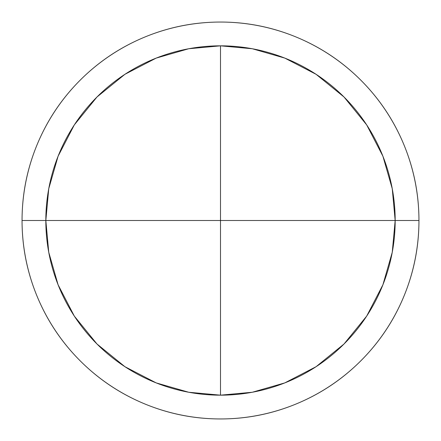 <?xml version="1.0" encoding="UTF-8"?>
<svg xmlns="http://www.w3.org/2000/svg" width="441" height="441" viewBox="0 0 441 441"><rect width="100%" height="100%" fill="white"/><g stroke="black" fill="none" stroke-linecap="round" stroke-linejoin="round"><path stroke-width="0.66" d="M220.5 45.831L220.5 220.5L395.169 220.5L392.253 188.715L382.904 156.208L366.697 124.919L344.008 96.992L316.081 74.303L284.792 58.096L252.285 48.747L220.5 45.831A174.669 174.669 0 0 1 395.169 220.5L418.95 220.5A198.45 198.45 0 0 0 220.5 22.05A198.45 198.45 0 0 0 22.05 220.5A198.45 198.45 0 0 1 220.5 22.05A198.45 198.45 0 0 1 418.95 220.5A198.45 198.45 0 0 0 220.5 22.05A198.45 198.45 0 0 0 22.05 220.5L45.831 220.5A174.669 174.669 0 0 1 220.5 45.831L188.715 48.747L156.208 58.096L124.919 74.303L96.992 96.992L74.303 124.919L58.096 156.208L48.747 188.715L45.831 220.5L48.747 252.285L58.096 284.792L74.303 316.081L96.992 344.008L124.919 366.697L156.208 382.904L188.715 392.253L220.5 395.169L220.5 220.5L45.831 220.5L220.5 220.5L220.5 395.169L252.285 392.253L284.792 382.904L316.081 366.697L344.008 344.008L366.697 316.081L382.904 284.792L392.253 252.285L395.169 220.5L220.5 220.5L220.5 45.831M22.05 220.5C22.05 246.817 27.083 272.13 37.154 296.446C47.226 320.756 61.569 342.216 80.174 360.826C98.784 379.431 120.244 393.774 144.554 403.846C168.87 413.917 194.183 418.95 220.5 418.95C246.817 418.95 272.13 413.917 296.446 403.846C320.756 393.774 342.216 379.431 360.826 360.826C379.431 342.216 393.774 320.756 403.846 296.446C413.917 272.13 418.95 246.817 418.95 220.5C418.95 194.183 413.917 168.87 403.846 144.554C393.774 120.244 379.431 98.784 360.826 80.174C342.216 61.569 320.756 47.226 296.446 37.154C272.13 27.083 246.817 22.05 220.5 22.05C194.183 22.05 168.87 27.083 144.554 37.154C120.244 47.226 98.784 61.569 80.174 80.174C61.569 98.784 47.226 120.244 37.154 144.554C27.083 168.87 22.05 194.183 22.05 220.5A198.45 198.45 0 0 0 220.5 418.95A198.45 198.45 0 0 0 418.95 220.5L395.169 220.5A174.669 174.669 0 0 1 220.5 395.169A174.669 174.669 0 0 1 45.831 220.5L22.05 220.5A198.45 198.45 0 0 0 220.5 418.95A198.45 198.45 0 0 0 418.95 220.5A198.45 198.45 0 0 1 220.5 418.95A198.45 198.45 0 0 1 22.05 220.5"/></g></svg>
